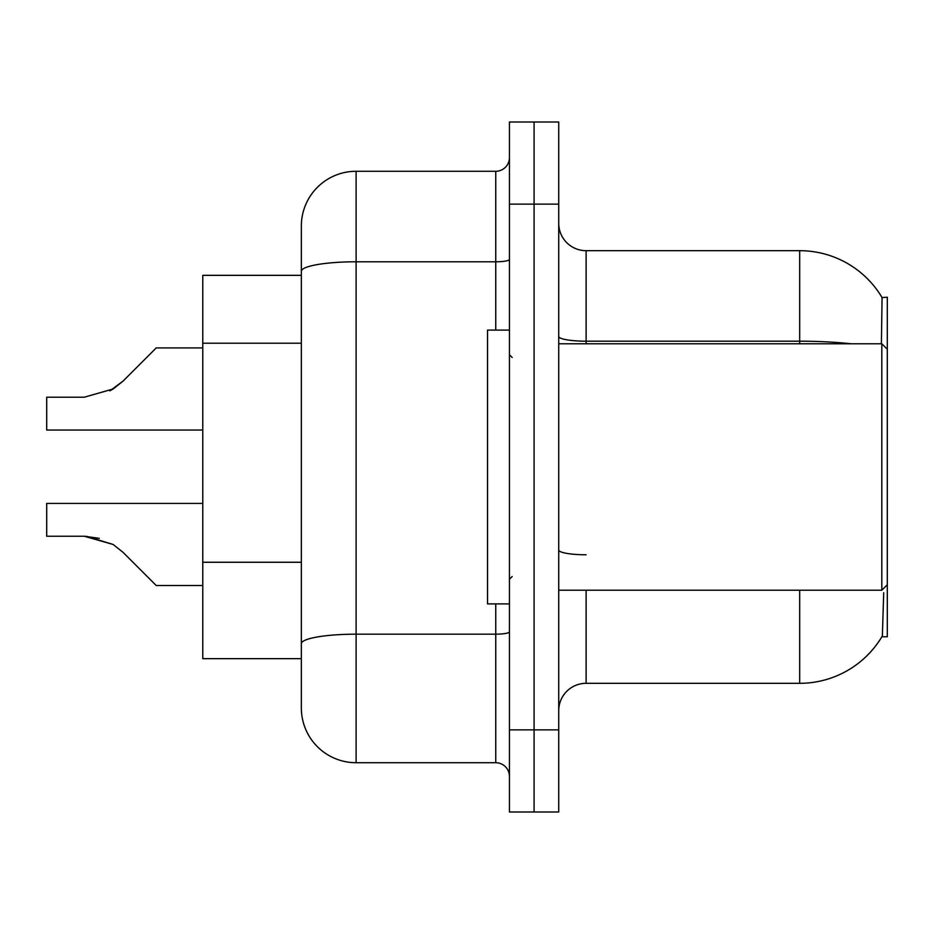 <?xml version="1.0" encoding="UTF-8"?>
<svg xmlns="http://www.w3.org/2000/svg" width="934" height="934" viewBox="0 0 934 934"><rect width="100%" height="100%" fill="white"/><g stroke="black" fill="none" stroke-linecap="round" stroke-linejoin="round"><path stroke-width="1.4" d="M881.871 636.766L882.35 635.949A95.828 95.828 0 0 1 799.679 683.314A95.828 95.828 0 0 0 881.871 636.766L887.3 636.766L887.3 297.234L882.07 297.572A95.828 95.828 0 0 0 799.679 250.686A95.828 95.828 0 0 1 881.871 297.234A95.828 95.828 0 0 0 799.679 250.686L586.108 250.686A27.378 27.378 0 0 1 558.73 223.308A27.378 27.378 0 0 0 586.108 250.686L586.108 343.782M202.771 658.668L301.343 658.668L202.771 658.668L202.771 275.332L301.343 275.332L301.343 256.161L301.343 324.04M558.73 710.692A27.378 27.378 0 0 1 586.108 683.314L799.679 683.314L799.679 590.218M882.35 635.949L883.716 592.693M534.085 729.863L534.085 811.996L558.73 811.996L558.73 729.863L534.085 729.863L534.085 811.996L509.439 811.996L509.439 729.863L534.085 729.863L534.085 204.137L534.085 729.863M509.439 729.863L509.439 122.004L534.085 122.004L534.085 204.137L534.085 122.004L558.73 122.004L558.73 729.863M881.404 343.782L882.07 297.572A95.828 95.828 0 0 0 799.679 250.686L799.679 341.19L586.108 341.19A27.378 4.752 0 0 1 558.73 336.438M356.111 171.284L356.111 762.716A54.767 54.767 0 0 1 301.343 707.949L301.343 226.051A54.767 54.767 0 0 1 356.111 171.284L495.756 171.284A13.695 13.695 0 0 0 509.439 157.589M356.111 762.716L495.756 762.716L495.756 603.901M509.439 776.411A13.695 13.695 0 0 0 495.756 762.716M86.313 536.268L113.166 544.487L86.313 536.268L113.166 544.487L86.313 536.268L113.166 544.487L86.313 536.268L113.166 544.487L122.973 552.274L156.223 585.525L202.771 585.525M202.771 503.414L46.7 503.414L46.7 536.233L84.258 536.233L46.7 536.233L84.258 536.233L46.7 536.233L84.258 536.233L46.7 536.233L84.258 536.233L113.166 544.487L122.973 552.274M202.771 347.927L156.223 347.927L122.973 381.177L109.803 390.891L113.166 388.964L84.258 397.219L46.7 397.219L46.7 430.037L202.771 430.037M122.973 381.177L113.166 388.964L122.973 381.177L113.166 388.964L84.258 397.219L113.166 388.964L84.258 397.219L113.166 388.964L84.258 397.219L113.166 388.964L122.973 381.177L109.803 390.891M509.439 330.099L487.536 330.099L487.536 603.901L509.439 603.901M887.3 349.258L881.824 343.782L881.824 590.218L558.73 590.218M46.7 536.233L84.258 536.233L99.284 538.334M301.343 343.21L202.771 343.21M301.343 562.256L202.771 562.256M586.108 590.218L586.108 683.314M851.026 343.782A95.828 16.637 180 0 0 799.679 341.19L799.679 343.782M558.73 204.137L509.439 204.137M586.108 554.773A27.378 4.752 -0 0 1 558.73 550.009M509.439 631.793A13.695 2.382 0 0 1 495.756 634.174L356.111 634.174A54.767 9.515 180 0 0 301.343 643.678M301.343 271.304A54.767 9.515 180 0 1 356.111 261.789L495.756 261.789L495.756 171.284M495.756 330.099L495.756 261.789A13.695 2.382 0 0 0 509.439 259.407M512.182 357.477L509.439 354.733M887.3 584.742L881.824 590.218M558.73 343.782L881.824 343.782M512.182 576.523L509.439 579.267"/></g></svg>
